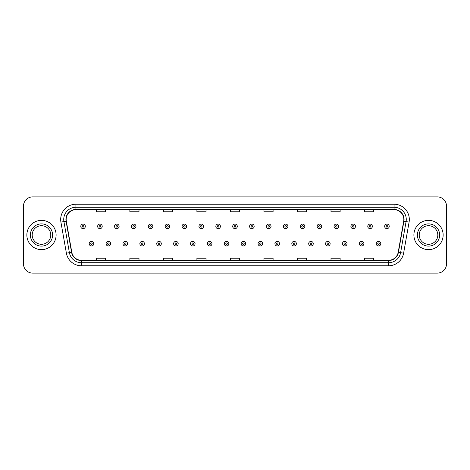 <?xml version="1.0" encoding="UTF-8"?>
<svg xmlns="http://www.w3.org/2000/svg" width="470" height="470" viewBox="0 0 470 470"><rect width="100%" height="100%" fill="white"/><g stroke="black" fill="none" stroke-linecap="round" stroke-linejoin="round"><path stroke-width="0.7" d="M26.855 235A14.629 14.629 0 0 0 41.483 249.629A14.629 14.629 0 0 0 56.106 235A14.629 14.629 0 0 0 41.483 220.371A14.629 14.629 0 0 0 26.855 235A14.629 14.629 0 0 0 41.483 249.629A14.629 14.629 0 0 0 56.106 235A14.629 14.629 0 0 0 41.483 220.371A14.629 14.629 0 0 0 26.855 235M413.894 235A14.629 14.629 0 0 0 428.517 249.629A14.629 14.629 0 0 0 443.145 235A14.629 14.629 0 0 0 428.517 220.371A14.629 14.629 0 0 0 413.894 235A14.629 14.629 0 0 0 428.517 249.629A14.629 14.629 0 0 0 443.145 235A14.629 14.629 0 0 0 428.517 220.371A14.629 14.629 0 0 0 413.894 235M66.164 219.455A9.753 9.753 0 0 1 75.917 209.708L394.083 209.708A9.753 9.753 0 0 1 403.689 221.153L398.207 252.237A9.753 9.753 0 0 1 388.602 260.292L81.398 260.292A9.753 9.753 0 0 1 71.793 252.237L66.311 221.153A9.753 9.753 0 0 1 66.164 219.455M65.923 219.455A9.993 9.993 0 0 0 66.076 221.194L71.558 252.278A9.993 9.993 0 0 0 81.398 260.539L388.602 260.539A9.993 9.993 0 0 0 398.443 252.278L403.924 221.194A9.993 9.993 0 0 0 394.083 209.461L75.917 209.461A9.993 9.993 0 0 0 65.923 219.455M60.912 222.104A15.24 15.24 0 0 1 75.917 204.221L394.083 204.221A15.24 15.24 0 0 1 409.088 222.104L403.607 253.189A15.24 15.24 0 0 1 388.602 265.779L81.398 265.779A15.24 15.24 0 0 1 66.393 253.189L60.912 222.104L63.914 221.576A12.191 12.191 0 0 1 75.917 207.27L394.083 207.27A12.191 12.191 0 0 1 406.086 221.576L400.605 252.66A12.191 12.191 0 0 1 388.602 262.73L81.398 262.73A12.191 12.191 0 0 1 69.395 252.66L63.914 221.576A12.191 12.191 0 0 1 63.726 219.455M446.5 206.048A9.142 9.142 0 0 0 437.359 196.907L32.642 196.907A9.142 9.142 0 0 0 23.5 206.048L23.5 263.952A9.142 9.142 0 0 0 32.642 273.094L437.359 273.094A9.142 9.142 0 0 0 446.5 263.952L446.5 206.048L446.5 263.952M398.443 252.278L400.605 252.66L406.086 221.576L409.088 222.104M230.429 209.708L230.429 211.77L239.571 211.77L239.571 209.708M196.907 209.708L196.907 211.77L206.048 211.77L206.048 209.708M163.384 209.708L163.384 211.77L172.525 211.77L172.525 209.708M129.861 209.708L129.861 211.77L139.002 211.77L139.002 209.708M96.338 209.708L96.338 211.77L105.48 211.77L105.48 209.708M263.952 209.708L263.952 211.77L273.094 211.77L273.094 209.708M297.475 209.708L297.475 211.77L306.616 211.77L306.616 209.708M330.998 209.708L330.998 211.77L340.139 211.77L340.139 209.708M364.52 209.708L364.52 211.77L373.662 211.77L373.662 209.708M239.571 260.292L239.571 258.23L230.429 258.23L230.429 260.292M206.048 260.292L206.048 258.23L196.907 258.23L196.907 260.292M172.525 260.292L172.525 258.23L163.384 258.23L163.384 260.292M139.002 260.292L139.002 258.23L129.861 258.23L129.861 260.292M105.48 260.292L105.48 258.23L96.338 258.23L96.338 260.292M273.094 260.292L273.094 258.23L263.952 258.23L263.952 260.292M306.616 260.292L306.616 258.23L297.475 258.23L297.475 260.292M340.139 260.292L340.139 258.23L330.998 258.23L330.998 260.292M373.662 260.292L373.662 258.23L364.52 258.23L364.52 260.292M23.5 206.048L23.5 263.952M437.359 196.907L32.642 196.907M32.642 273.094L437.359 273.094M85.334 226.376A2.285 2.285 0 0 1 83.049 228.661A2.285 2.285 0 0 1 80.764 226.376A2.285 2.285 0 0 1 83.049 224.09A2.285 2.285 0 0 1 85.334 226.376A2.285 2.285 0 0 0 83.049 224.09A2.285 2.285 0 0 0 80.764 226.376M89.206 243.683A2.285 2.285 0 0 1 91.491 241.398A2.285 2.285 0 0 1 93.777 243.683A2.285 2.285 0 0 1 91.491 245.969A2.285 2.285 0 0 1 89.206 243.683A2.285 2.285 0 0 0 91.491 245.969A2.285 2.285 0 0 0 93.777 243.683M50.772 235A9.288 9.288 0 0 0 41.483 225.712A9.288 9.288 0 0 0 32.189 235A9.288 9.288 0 0 0 41.483 244.288A9.288 9.288 0 0 0 50.772 235A9.288 9.288 0 0 1 41.483 244.288A9.288 9.288 0 0 1 32.189 235M102.219 226.376A2.285 2.285 0 0 1 99.934 228.661A2.285 2.285 0 0 1 97.648 226.376A2.285 2.285 0 0 1 99.934 224.09A2.285 2.285 0 0 1 102.219 226.376A2.285 2.285 0 0 0 99.934 224.09A2.285 2.285 0 0 0 97.648 226.376M119.104 226.376A2.285 2.285 0 0 1 116.819 228.661A2.285 2.285 0 0 1 114.533 226.376A2.285 2.285 0 0 1 116.819 224.09A2.285 2.285 0 0 1 119.104 226.376A2.285 2.285 0 0 0 116.819 224.09A2.285 2.285 0 0 0 114.533 226.376M135.983 226.376A2.285 2.285 0 0 1 133.697 228.661A2.285 2.285 0 0 1 131.412 226.376A2.285 2.285 0 0 1 133.697 224.09A2.285 2.285 0 0 1 135.983 226.376A2.285 2.285 0 0 0 133.697 224.09A2.285 2.285 0 0 0 131.412 226.376M152.868 226.376A2.285 2.285 0 0 1 150.582 228.661A2.285 2.285 0 0 1 148.297 226.376A2.285 2.285 0 0 1 150.582 224.09A2.285 2.285 0 0 1 152.868 226.376A2.285 2.285 0 0 0 150.582 224.09A2.285 2.285 0 0 0 148.297 226.376M106.091 243.683A2.285 2.285 0 0 1 108.376 241.398A2.285 2.285 0 0 1 110.662 243.683A2.285 2.285 0 0 1 108.376 245.969A2.285 2.285 0 0 1 106.091 243.683A2.285 2.285 0 0 0 108.376 245.969A2.285 2.285 0 0 0 110.662 243.683M122.97 243.683A2.285 2.285 0 0 1 125.255 241.398A2.285 2.285 0 0 1 127.546 243.683A2.285 2.285 0 0 1 125.255 245.969A2.285 2.285 0 0 1 122.97 243.683A2.285 2.285 0 0 0 125.255 245.969A2.285 2.285 0 0 0 127.546 243.683M139.854 243.683A2.285 2.285 0 0 1 142.14 241.398A2.285 2.285 0 0 1 144.425 243.683A2.285 2.285 0 0 1 142.14 245.969A2.285 2.285 0 0 1 139.854 243.683A2.285 2.285 0 0 0 142.14 245.969A2.285 2.285 0 0 0 144.425 243.683M437.811 235A9.288 9.288 0 0 0 428.517 225.712A9.288 9.288 0 0 0 419.228 235A9.288 9.288 0 0 0 428.517 244.288A9.288 9.288 0 0 0 437.811 235A9.288 9.288 0 0 1 428.517 244.288A9.288 9.288 0 0 1 419.228 235M169.752 226.376A2.285 2.285 0 0 1 167.467 228.661A2.285 2.285 0 0 1 165.182 226.376A2.285 2.285 0 0 1 167.467 224.09A2.285 2.285 0 0 1 169.752 226.376A2.285 2.285 0 0 0 167.467 224.09A2.285 2.285 0 0 0 165.182 226.376M186.637 226.376A2.285 2.285 0 0 1 184.352 228.661A2.285 2.285 0 0 1 182.066 226.376A2.285 2.285 0 0 1 184.352 224.09A2.285 2.285 0 0 1 186.637 226.376A2.285 2.285 0 0 0 184.352 224.09A2.285 2.285 0 0 0 182.066 226.376M203.516 226.376A2.285 2.285 0 0 1 201.231 228.661A2.285 2.285 0 0 1 198.945 226.376A2.285 2.285 0 0 1 201.231 224.09A2.285 2.285 0 0 1 203.516 226.376A2.285 2.285 0 0 0 201.231 224.09A2.285 2.285 0 0 0 198.945 226.376M156.739 243.683A2.285 2.285 0 0 1 159.025 241.398A2.285 2.285 0 0 1 161.31 243.683A2.285 2.285 0 0 1 159.025 245.969A2.285 2.285 0 0 1 156.739 243.683A2.285 2.285 0 0 0 159.025 245.969A2.285 2.285 0 0 0 161.31 243.683M173.624 243.683A2.285 2.285 0 0 1 175.909 241.398A2.285 2.285 0 0 1 178.195 243.683A2.285 2.285 0 0 1 175.909 245.969A2.285 2.285 0 0 1 173.624 243.683A2.285 2.285 0 0 0 175.909 245.969A2.285 2.285 0 0 0 178.195 243.683M190.509 243.683A2.285 2.285 0 0 1 192.794 241.398A2.285 2.285 0 0 1 195.079 243.683A2.285 2.285 0 0 1 192.794 245.969A2.285 2.285 0 0 1 190.509 243.683A2.285 2.285 0 0 0 192.794 245.969A2.285 2.285 0 0 0 195.079 243.683M220.401 226.376A2.285 2.285 0 0 1 218.115 228.661A2.285 2.285 0 0 1 215.83 226.376A2.285 2.285 0 0 1 218.115 224.09A2.285 2.285 0 0 1 220.401 226.376A2.285 2.285 0 0 0 218.115 224.09A2.285 2.285 0 0 0 215.83 226.376M237.285 226.376A2.285 2.285 0 0 1 235 228.661A2.285 2.285 0 0 1 232.715 226.376A2.285 2.285 0 0 1 235 224.09A2.285 2.285 0 0 1 237.285 226.376A2.285 2.285 0 0 0 235 224.09A2.285 2.285 0 0 0 232.715 226.376M254.17 226.376A2.285 2.285 0 0 1 251.885 228.661A2.285 2.285 0 0 1 249.599 226.376A2.285 2.285 0 0 1 251.885 224.09A2.285 2.285 0 0 1 254.17 226.376A2.285 2.285 0 0 0 251.885 224.09A2.285 2.285 0 0 0 249.599 226.376M271.055 226.376A2.285 2.285 0 0 1 268.769 228.661A2.285 2.285 0 0 1 266.484 226.376A2.285 2.285 0 0 1 268.769 224.09A2.285 2.285 0 0 1 271.055 226.376A2.285 2.285 0 0 0 268.769 224.09A2.285 2.285 0 0 0 266.484 226.376M287.934 226.376A2.285 2.285 0 0 1 285.648 228.661A2.285 2.285 0 0 1 283.363 226.376A2.285 2.285 0 0 1 285.648 224.09A2.285 2.285 0 0 1 287.934 226.376A2.285 2.285 0 0 0 285.648 224.09A2.285 2.285 0 0 0 283.363 226.376M207.388 243.683A2.285 2.285 0 0 1 209.673 241.398A2.285 2.285 0 0 1 211.958 243.683A2.285 2.285 0 0 1 209.673 245.969A2.285 2.285 0 0 1 207.388 243.683A2.285 2.285 0 0 0 209.673 245.969A2.285 2.285 0 0 0 211.958 243.683M224.272 243.683A2.285 2.285 0 0 1 226.558 241.398A2.285 2.285 0 0 1 228.843 243.683A2.285 2.285 0 0 1 226.558 245.969A2.285 2.285 0 0 1 224.272 243.683A2.285 2.285 0 0 0 226.558 245.969A2.285 2.285 0 0 0 228.843 243.683M241.157 243.683A2.285 2.285 0 0 1 243.442 241.398A2.285 2.285 0 0 1 245.728 243.683A2.285 2.285 0 0 1 243.442 245.969A2.285 2.285 0 0 1 241.157 243.683A2.285 2.285 0 0 0 243.442 245.969A2.285 2.285 0 0 0 245.728 243.683M258.042 243.683A2.285 2.285 0 0 1 260.327 241.398A2.285 2.285 0 0 1 262.613 243.683A2.285 2.285 0 0 1 260.327 245.969A2.285 2.285 0 0 1 258.042 243.683A2.285 2.285 0 0 0 260.327 245.969A2.285 2.285 0 0 0 262.613 243.683M274.921 243.683A2.285 2.285 0 0 1 277.206 241.398A2.285 2.285 0 0 1 279.491 243.683A2.285 2.285 0 0 1 277.206 245.969A2.285 2.285 0 0 1 274.921 243.683A2.285 2.285 0 0 0 277.206 245.969A2.285 2.285 0 0 0 279.491 243.683M304.819 226.376A2.285 2.285 0 0 1 302.533 228.661A2.285 2.285 0 0 1 300.248 226.376A2.285 2.285 0 0 1 302.533 224.09A2.285 2.285 0 0 1 304.819 226.376A2.285 2.285 0 0 0 302.533 224.09A2.285 2.285 0 0 0 300.248 226.376M321.703 226.376A2.285 2.285 0 0 1 319.418 228.661A2.285 2.285 0 0 1 317.132 226.376A2.285 2.285 0 0 1 319.418 224.09A2.285 2.285 0 0 1 321.703 226.376A2.285 2.285 0 0 0 319.418 224.09A2.285 2.285 0 0 0 317.132 226.376M338.588 226.376A2.285 2.285 0 0 1 336.303 228.661A2.285 2.285 0 0 1 334.017 226.376A2.285 2.285 0 0 1 336.303 224.09A2.285 2.285 0 0 1 338.588 226.376A2.285 2.285 0 0 0 336.303 224.09A2.285 2.285 0 0 0 334.017 226.376M355.467 226.376A2.285 2.285 0 0 1 353.181 228.661A2.285 2.285 0 0 1 350.896 226.376A2.285 2.285 0 0 1 353.181 224.09A2.285 2.285 0 0 1 355.467 226.376A2.285 2.285 0 0 0 353.181 224.09A2.285 2.285 0 0 0 350.896 226.376M372.352 226.376A2.285 2.285 0 0 1 370.066 228.661A2.285 2.285 0 0 1 367.781 226.376A2.285 2.285 0 0 1 370.066 224.09A2.285 2.285 0 0 1 372.352 226.376A2.285 2.285 0 0 0 370.066 224.09A2.285 2.285 0 0 0 367.781 226.376M389.236 226.376A2.285 2.285 0 0 1 386.951 228.661A2.285 2.285 0 0 1 384.666 226.376A2.285 2.285 0 0 1 386.951 224.09A2.285 2.285 0 0 1 389.236 226.376A2.285 2.285 0 0 0 386.951 224.09A2.285 2.285 0 0 0 384.666 226.376M291.805 243.683A2.285 2.285 0 0 1 294.091 241.398A2.285 2.285 0 0 1 296.376 243.683A2.285 2.285 0 0 1 294.091 245.969A2.285 2.285 0 0 1 291.805 243.683A2.285 2.285 0 0 0 294.091 245.969A2.285 2.285 0 0 0 296.376 243.683M308.69 243.683A2.285 2.285 0 0 1 310.976 241.398A2.285 2.285 0 0 1 313.261 243.683A2.285 2.285 0 0 1 310.976 245.969A2.285 2.285 0 0 1 308.69 243.683A2.285 2.285 0 0 0 310.976 245.969A2.285 2.285 0 0 0 313.261 243.683M325.575 243.683A2.285 2.285 0 0 1 327.86 241.398A2.285 2.285 0 0 1 330.146 243.683A2.285 2.285 0 0 1 327.86 245.969A2.285 2.285 0 0 1 325.575 243.683A2.285 2.285 0 0 0 327.86 245.969A2.285 2.285 0 0 0 330.146 243.683M342.454 243.683A2.285 2.285 0 0 1 344.745 241.398A2.285 2.285 0 0 1 347.03 243.683A2.285 2.285 0 0 1 344.745 245.969A2.285 2.285 0 0 1 342.454 243.683A2.285 2.285 0 0 0 344.745 245.969A2.285 2.285 0 0 0 347.03 243.683M359.339 243.683A2.285 2.285 0 0 1 361.624 241.398A2.285 2.285 0 0 1 363.909 243.683A2.285 2.285 0 0 1 361.624 245.969A2.285 2.285 0 0 1 359.339 243.683A2.285 2.285 0 0 0 361.624 245.969A2.285 2.285 0 0 0 363.909 243.683M376.223 243.683A2.285 2.285 0 0 1 378.509 241.398A2.285 2.285 0 0 1 380.794 243.683A2.285 2.285 0 0 1 378.509 245.969A2.285 2.285 0 0 1 376.223 243.683A2.285 2.285 0 0 0 378.509 245.969A2.285 2.285 0 0 0 380.794 243.683M394.083 204.221L394.083 209.461M63.914 221.576L66.076 221.194M81.398 265.779L81.398 260.539M388.602 260.539L388.602 265.779M66.393 253.189L71.558 252.278M403.924 221.194L406.086 221.576M75.917 204.221L75.917 209.461M400.605 252.66L403.607 253.189M82.285 226.376A0.764 0.764 0 0 0 83.049 227.139A0.764 0.764 0 0 0 83.813 226.376A0.764 0.764 0 0 0 83.049 225.612A0.764 0.764 0 0 0 82.285 226.376M92.255 243.683A0.764 0.764 0 0 0 91.491 242.925A0.764 0.764 0 0 0 90.728 243.683A0.764 0.764 0 0 0 91.491 244.447A0.764 0.764 0 0 0 92.255 243.683M52.599 235A11.116 11.116 0 0 0 41.483 223.885A11.116 11.116 0 0 0 30.362 235A11.116 11.116 0 0 0 41.483 246.116A11.116 11.116 0 0 0 52.599 235M99.17 226.376A0.764 0.764 0 0 0 99.934 227.139A0.764 0.764 0 0 0 100.692 226.376A0.764 0.764 0 0 0 99.934 225.612A0.764 0.764 0 0 0 99.17 226.376M116.055 226.376A0.764 0.764 0 0 0 116.819 227.139A0.764 0.764 0 0 0 117.576 226.376A0.764 0.764 0 0 0 116.819 225.612A0.764 0.764 0 0 0 116.055 226.376M132.94 226.376A0.764 0.764 0 0 0 133.697 227.139A0.764 0.764 0 0 0 134.461 226.376A0.764 0.764 0 0 0 133.697 225.612A0.764 0.764 0 0 0 132.94 226.376M149.818 226.376A0.764 0.764 0 0 0 150.582 227.139A0.764 0.764 0 0 0 151.346 226.376A0.764 0.764 0 0 0 150.582 225.612A0.764 0.764 0 0 0 149.818 226.376M109.134 243.683A0.764 0.764 0 0 0 108.376 242.925A0.764 0.764 0 0 0 107.612 243.683A0.764 0.764 0 0 0 108.376 244.447A0.764 0.764 0 0 0 109.134 243.683M126.019 243.683A0.764 0.764 0 0 0 125.255 242.925A0.764 0.764 0 0 0 124.497 243.683A0.764 0.764 0 0 0 125.255 244.447A0.764 0.764 0 0 0 126.019 243.683M142.904 243.683A0.764 0.764 0 0 0 142.14 242.925A0.764 0.764 0 0 0 141.382 243.683A0.764 0.764 0 0 0 142.14 244.447A0.764 0.764 0 0 0 142.904 243.683M439.638 235A11.116 11.116 0 0 0 428.517 223.885A11.116 11.116 0 0 0 417.401 235A11.116 11.116 0 0 0 428.517 246.116A11.116 11.116 0 0 0 439.638 235M166.703 226.376A0.764 0.764 0 0 0 167.467 227.139A0.764 0.764 0 0 0 168.231 226.376A0.764 0.764 0 0 0 167.467 225.612A0.764 0.764 0 0 0 166.703 226.376M183.588 226.376A0.764 0.764 0 0 0 184.352 227.139A0.764 0.764 0 0 0 185.109 226.376A0.764 0.764 0 0 0 184.352 225.612A0.764 0.764 0 0 0 183.588 226.376M200.473 226.376A0.764 0.764 0 0 0 201.231 227.139A0.764 0.764 0 0 0 201.994 226.376A0.764 0.764 0 0 0 201.231 225.612A0.764 0.764 0 0 0 200.473 226.376M159.788 243.683A0.764 0.764 0 0 0 159.025 242.925A0.764 0.764 0 0 0 158.261 243.683A0.764 0.764 0 0 0 159.025 244.447A0.764 0.764 0 0 0 159.788 243.683M176.667 243.683A0.764 0.764 0 0 0 175.909 242.925A0.764 0.764 0 0 0 175.145 243.683A0.764 0.764 0 0 0 175.909 244.447A0.764 0.764 0 0 0 176.667 243.683M193.552 243.683A0.764 0.764 0 0 0 192.794 242.925A0.764 0.764 0 0 0 192.03 243.683A0.764 0.764 0 0 0 192.794 244.447A0.764 0.764 0 0 0 193.552 243.683M217.357 226.376A0.764 0.764 0 0 0 218.115 227.139A0.764 0.764 0 0 0 218.879 226.376A0.764 0.764 0 0 0 218.115 225.612A0.764 0.764 0 0 0 217.357 226.376M234.236 226.376A0.764 0.764 0 0 0 235 227.139A0.764 0.764 0 0 0 235.764 226.376A0.764 0.764 0 0 0 235 225.612A0.764 0.764 0 0 0 234.236 226.376M251.121 226.376A0.764 0.764 0 0 0 251.885 227.139A0.764 0.764 0 0 0 252.643 226.376A0.764 0.764 0 0 0 251.885 225.612A0.764 0.764 0 0 0 251.121 226.376M268.006 226.376A0.764 0.764 0 0 0 268.769 227.139A0.764 0.764 0 0 0 269.527 226.376A0.764 0.764 0 0 0 268.769 225.612A0.764 0.764 0 0 0 268.006 226.376M284.891 226.376A0.764 0.764 0 0 0 285.648 227.139A0.764 0.764 0 0 0 286.412 226.376A0.764 0.764 0 0 0 285.648 225.612A0.764 0.764 0 0 0 284.891 226.376M210.437 243.683A0.764 0.764 0 0 0 209.673 242.925A0.764 0.764 0 0 0 208.915 243.683A0.764 0.764 0 0 0 209.673 244.447A0.764 0.764 0 0 0 210.437 243.683M227.321 243.683A0.764 0.764 0 0 0 226.558 242.925A0.764 0.764 0 0 0 225.794 243.683A0.764 0.764 0 0 0 226.558 244.447A0.764 0.764 0 0 0 227.321 243.683M244.206 243.683A0.764 0.764 0 0 0 243.442 242.925A0.764 0.764 0 0 0 242.679 243.683A0.764 0.764 0 0 0 243.442 244.447A0.764 0.764 0 0 0 244.206 243.683M261.085 243.683A0.764 0.764 0 0 0 260.327 242.925A0.764 0.764 0 0 0 259.563 243.683A0.764 0.764 0 0 0 260.327 244.447A0.764 0.764 0 0 0 261.085 243.683M277.97 243.683A0.764 0.764 0 0 0 277.206 242.925A0.764 0.764 0 0 0 276.448 243.683A0.764 0.764 0 0 0 277.206 244.447A0.764 0.764 0 0 0 277.97 243.683M301.769 226.376A0.764 0.764 0 0 0 302.533 227.139A0.764 0.764 0 0 0 303.297 226.376A0.764 0.764 0 0 0 302.533 225.612A0.764 0.764 0 0 0 301.769 226.376M318.654 226.376A0.764 0.764 0 0 0 319.418 227.139A0.764 0.764 0 0 0 320.182 226.376A0.764 0.764 0 0 0 319.418 225.612A0.764 0.764 0 0 0 318.654 226.376M335.539 226.376A0.764 0.764 0 0 0 336.303 227.139A0.764 0.764 0 0 0 337.061 226.376A0.764 0.764 0 0 0 336.303 225.612A0.764 0.764 0 0 0 335.539 226.376M352.424 226.376A0.764 0.764 0 0 0 353.181 227.139A0.764 0.764 0 0 0 353.945 226.376A0.764 0.764 0 0 0 353.181 225.612A0.764 0.764 0 0 0 352.424 226.376M369.308 226.376A0.764 0.764 0 0 0 370.066 227.139A0.764 0.764 0 0 0 370.83 226.376A0.764 0.764 0 0 0 370.066 225.612A0.764 0.764 0 0 0 369.308 226.376M386.187 226.376A0.764 0.764 0 0 0 386.951 227.139A0.764 0.764 0 0 0 387.715 226.376A0.764 0.764 0 0 0 386.951 225.612A0.764 0.764 0 0 0 386.187 226.376M294.855 243.683A0.764 0.764 0 0 0 294.091 242.925A0.764 0.764 0 0 0 293.333 243.683A0.764 0.764 0 0 0 294.091 244.447A0.764 0.764 0 0 0 294.855 243.683M311.739 243.683A0.764 0.764 0 0 0 310.976 242.925A0.764 0.764 0 0 0 310.212 243.683A0.764 0.764 0 0 0 310.976 244.447A0.764 0.764 0 0 0 311.739 243.683M328.618 243.683A0.764 0.764 0 0 0 327.86 242.925A0.764 0.764 0 0 0 327.096 243.683A0.764 0.764 0 0 0 327.86 244.447A0.764 0.764 0 0 0 328.618 243.683M345.503 243.683A0.764 0.764 0 0 0 344.745 242.925A0.764 0.764 0 0 0 343.981 243.683A0.764 0.764 0 0 0 344.745 244.447A0.764 0.764 0 0 0 345.503 243.683M362.388 243.683A0.764 0.764 0 0 0 361.624 242.925A0.764 0.764 0 0 0 360.866 243.683A0.764 0.764 0 0 0 361.624 244.447A0.764 0.764 0 0 0 362.388 243.683M379.272 243.683A0.764 0.764 0 0 0 378.509 242.925A0.764 0.764 0 0 0 377.745 243.683A0.764 0.764 0 0 0 378.509 244.447A0.764 0.764 0 0 0 379.272 243.683"/></g></svg>
